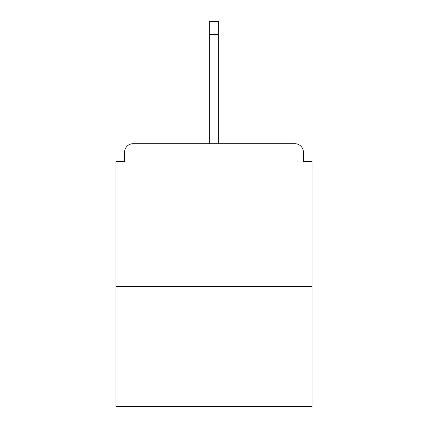 <?xml version="1.0" encoding="UTF-8"?>
<svg xmlns="http://www.w3.org/2000/svg" width="428" height="428" viewBox="0 0 428 428"><rect width="100%" height="100%" fill="white"/><g stroke="black" fill="none" stroke-linecap="round" stroke-linejoin="round"><path stroke-width="0.64" d="M303.441 161.42L303.441 152.277L303.441 161.42L312.012 161.42L312.012 406.6L115.988 406.6L115.988 161.42L124.559 161.42L124.559 152.277L124.559 161.42M312.012 286.583L115.988 286.583M303.441 152.277A8.571 8.571 0 0 0 294.871 143.706L133.129 143.706A8.571 8.571 0 0 0 124.559 152.277M294.871 143.706L258.576 143.706M169.424 143.706L133.129 143.706M218.285 34.545L209.715 34.545L209.715 21.4L218.285 21.4L218.285 143.706M209.715 34.545L209.715 143.706"/></g></svg>
